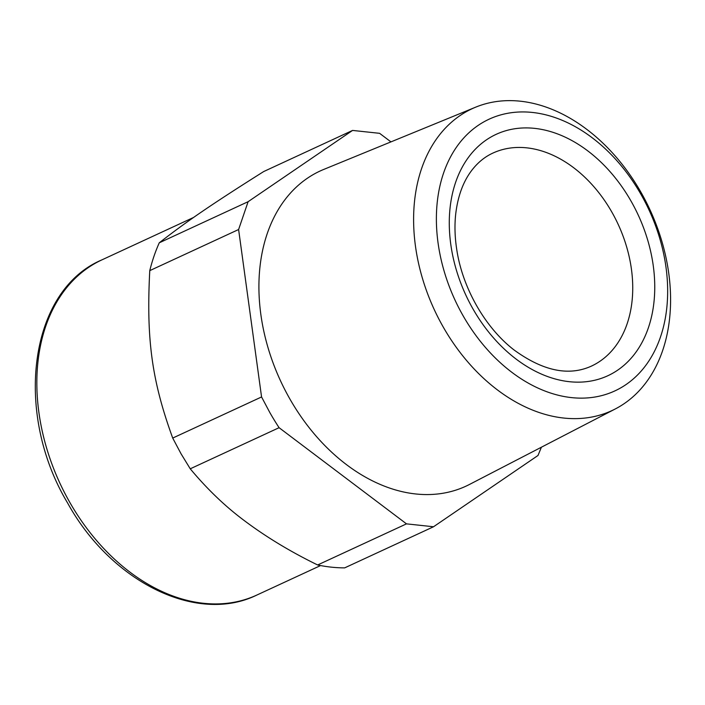 <?xml version="1.0" encoding="UTF-8"?>
<svg xmlns="http://www.w3.org/2000/svg" width="705" height="705" viewBox="0 0 705 705"><rect width="100%" height="100%" fill="white"/><g stroke="black" fill="none" stroke-linecap="round" stroke-linejoin="round"><path stroke-width="1.06" d="M190.244 468.807L181.026 453.747L172.716 438.069L261.564 396.959L269.874 412.637A207.323 148.121 -114.8 0 0 279.092 427.697L190.244 468.807C206.442 488.221 223.591 504.833 241.7 518.642C264.093 535.747 289.402 551.195 317.647 564.969L406.494 523.859L279.092 427.697M390.949 141.89L379.607 133.324L352.57 130.425L263.723 171.535C212.196 204.009 186.367 221.626 159.268 242.802A207.323 148.121 65.2 0 0 149.768 270.632C146.191 339.308 151.857 380.7 172.716 438.069M541.405 447.208L537.986 455.492L433.531 526.758L406.494 523.859M352.57 130.425L248.116 201.692L159.268 242.802M261.564 396.959L238.607 229.522L248.116 201.692M475.69 107.16L323.745 169.429A173.633 124.062 65.2 0 0 259.369 300.083A173.633 124.062 65.2 0 0 343.617 462.427A173.633 124.062 65.2 0 0 469.504 484.441L615.324 408.935A166.345 118.845 -114.8 0 1 494.734 387.838A166.345 118.845 -114.8 0 1 433.557 308.085A166.345 118.845 -114.8 0 1 475.69 107.16A166.345 118.845 -114.8 0 1 589.442 131.421A166.345 118.845 -114.8 0 1 669.75 281.965A166.345 118.845 -114.8 0 1 615.324 408.935M238.607 229.522L149.768 270.632M317.647 564.969A207.323 148.121 65.2 0 0 344.683 567.869L433.531 526.758M594.632 139.652A149.698 106.957 -114.8 0 1 659.527 339.669A149.698 106.957 -114.8 0 1 509.398 370.416A149.698 106.957 -114.8 0 1 454.346 298.638A149.698 106.957 -114.8 0 1 462.938 138.894A149.698 106.957 -114.8 0 1 594.632 139.652M320.59 565.56L256.973 594.994A184.631 131.914 -114.8 0 1 69.742 502.277A184.631 131.914 -114.8 0 1 101.908 259.872L193.655 217.413M450.081 207.799A132.998 95.025 65.2 0 0 451.191 247.155A132.998 95.025 65.2 0 0 571.764 381.916A132.998 95.025 65.2 0 0 652.848 262.921A132.998 95.025 65.2 0 0 548.516 131.007A132.998 95.025 65.2 0 0 450.081 207.799M631.054 266.587A117.347 83.842 65.2 0 0 492.804 153.126C485.137 156.66 478.413 162.035 472.623 169.253C463.546 180.621 457.898 195.567 455.703 214.091C454.478 225.292 454.822 237.047 456.717 249.35C462.401 287.887 485.181 327.675 513.936 349.874C542.885 370.989 568.697 376.408 591.363 366.133A117.347 83.842 65.2 0 0 631.054 266.587M256.973 594.994C196.739 624.709 110.923 581.757 67.592 502.982C13.43 412.601 29.116 290.469 101.908 259.872"/></g></svg>
